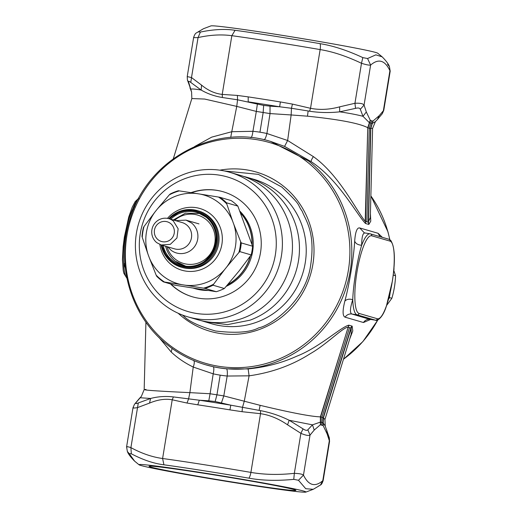 <?xml version="1.0" encoding="UTF-8"?>
<svg xmlns="http://www.w3.org/2000/svg" width="518" height="518" viewBox="0 0 518 518"><rect width="100%" height="100%" fill="white"/><g stroke="black" fill="none" stroke-linecap="round" stroke-linejoin="round"><path stroke-width="0.78" d="M194.004 37.277C192.949 37.626 194.295 37.723 198.051 37.574C210.153 34.887 221.413 34.266 231.837 35.69A91.673 2.532 9.3 0 1 318.104 49.236A91.673 2.532 9.3 0 1 320.143 49.586A6.844 2.02 -80.2 0 0 320.092 43.667C333.119 45.752 347.364 50.408 362.827 57.615L367.553 58.534L375.848 54.843L382.161 56.844C386.091 60.807 388.506 64.025 389.406 66.492L390.196 71.141L389.406 66.492L387.548 64.355M187.425 80.044L187.225 76.573L191.505 77.57L190.786 82.453L201.146 90.041C207.485 93.732 214.575 96.225 222.423 97.52L237.561 99.799L263.662 105.413L270.033 106.151L279.655 106.779L280.368 101.942L292.43 104.092L291.459 108.281L279.655 106.779A89.666 2.473 9.3 0 0 248.187 101.832L248.193 96.879L237.38 95.429L237.561 99.799L236.752 106.397L256.319 111.422L257.362 104.157M203.516 28.697L196.341 32.951L203.516 28.697L210.936 25.9A84.596 2.337 -170.7 0 1 317.463 41.181A84.596 2.337 -170.7 0 1 377.719 53.212L382.161 56.844M189.951 87.814L191.595 92.036L188.662 82.291C188.397 81.015 189.109 81.067 190.786 82.453M188.662 82.291L187.432 80.057L190.766 89.206C191.958 88.766 195.416 89.044 201.146 90.041L201.573 85.133C208.068 90.501 214.951 93.596 222.222 94.406L237.38 95.429M263.947 139.75C264.931 139.614 265.915 137.529 266.906 133.502L287.632 140.501L313.371 156.611C311.661 159.246 310.942 160.949 311.214 161.713L284.576 146.406L270.713 141.459C213.934 123.368 147.293 159.958 130.173 218.531C115.087 263.753 130.912 316.925 167.968 345.338C179.325 354.267 191.913 360.755 205.73 364.801A116.304 113.364 106.2 0 1 168.026 345.364M198.297 31.909L200.395 32.064L198.051 37.574L191.505 77.57L201.573 85.133M200.395 32.064C213.494 29.345 225.058 28.755 235.075 30.29L231.837 35.69L222.222 94.406L222.423 97.52M191.595 92.036L191.848 98.556L204.636 99.048L236.752 106.397L231.773 131.714L211.661 137.153L194.651 146.516M292.43 104.092L310.528 108.301C319.774 110.114 329.474 109.628 339.627 106.85L354.94 103.283C359.945 102.998 362.988 103.587 364.07 105.057L366.31 111.972L370.234 120.182L371.594 120.869L373.044 121.005L379.176 115.715L383.786 110.25L390.196 71.141M362.827 57.615L361.493 63.287C366.213 64.776 369.256 65.365 370.623 65.061L364.07 105.057L360.327 109.298L362.988 116.304L369.289 122.617L372.202 123.465L375.414 121.6L372.597 128.399L370.305 217.638L368.266 222.228L368.822 224.43L370.771 221.16L370.409 213.61M372.811 121.018L370.551 128.574L368.266 222.228L366.867 221.821L369.263 128.354L372.597 128.399M270.713 141.466L308.424 160.897A116.304 113.364 106.2 0 1 347.513 219.936A116.304 113.364 106.2 0 1 317.994 334.647A116.304 113.364 106.2 0 1 205.73 364.801L213.235 366.731C214.038 367.385 214.031 369.755 213.209 373.834A123.142 120.034 -73.8 0 0 220.163 375.142A123.142 120.034 -73.8 0 0 227.188 376.036L249.093 375.835C271.905 372.584 292.288 365.209 310.256 353.71C326.398 344.58 341.783 328.373 347.876 327.123L351.191 328.095L351.152 334.291L324.928 419.47M213.235 366.731A116.304 113.364 106.2 0 0 219.807 367.968A116.304 113.364 106.2 0 0 226.437 368.81L248.141 368.913C265.637 367.197 281.818 362.969 296.691 356.229C319.509 347.403 340.294 327.376 348.808 325.168L352.162 326.146L352.784 330.924L349.689 339.037M366.867 221.821L365.468 221.413A6.844 6.669 -73.8 0 0 365.753 223.556L365.468 223.452C356.455 214.057 338.526 179.662 311.214 161.713M369.548 319.282L351.877 314.018A6.844 6.669 -73.8 0 0 345.13 317.191C342.527 316.142 342.43 310.781 344.852 301.107C349.261 285.042 353.865 256.928 354.668 241.161C355.374 231.766 357.064 227.363 359.745 227.952L378.075 233.288L382.323 237.322M370.642 319.438L363.461 322.52L345.13 317.191M158.858 337.315L171.218 352.026C177.383 357.893 184.725 362.904 193.233 367.048L213.209 373.834L210.088 393.751L223.795 395.907L260.133 405.329C291.168 412.762 311.26 416.608 320.396 416.86L323.219 417.612L324.935 419.444L325.233 426.087M250.744 137.671C251.677 137.529 252.402 135.405 252.926 131.3L231.773 131.714L230.717 137.419M134.628 206.747L132.653 209.22L133.482 209.44M138.429 198.899A41.045 9.091 98.9 0 0 132.653 209.22C126.295 222.429 122.054 248.362 123.75 263.623L124.89 263.688M126.871 277.998A41.045 9.091 98.9 0 1 124.482 271.574A41.045 9.091 98.9 0 1 123.75 263.623L125.298 268.013M367.553 58.534L370.623 65.061C378.464 58.32 384.9 60.192 389.925 70.675L383.372 110.677L382.323 113.656L383.786 110.25M379.176 115.715L377.408 119.535L382.323 113.656M284.576 146.406L287.632 140.501L291.148 114.957L307.478 116.181C339.199 119.457 359.291 123.29 367.748 127.693L365.468 223.452M313.371 156.611C339.432 175.201 356.76 211.448 365.203 221.315L367.748 127.693L370.234 120.182M363.461 322.52C365.112 320.092 367.359 319.036 370.208 319.353L375.427 320.176L357.096 314.84L351.877 314.018C349.721 313.099 350.013 308.314 352.758 299.65C349.268 298.731 346.633 299.21 344.852 301.107M388.895 239.232A1.709 1.664 106.2 0 1 390.06 241.135A39.336 8.715 98.9 0 1 391.148 241.828A39.336 8.715 98.9 0 1 391.686 285.036A39.336 8.715 98.9 0 1 377.35 318.745A1.709 1.664 -73.8 0 1 375.427 320.176A41.045 9.091 98.9 0 0 375.68 320.228C375.472 321.108 382.044 320.279 386.428 306.008L392.411 280.97C395.506 260.567 394.943 247.034 390.727 240.378L388.895 239.232L370.111 233.799A41.045 9.091 98.9 0 1 370.357 233.858A1.709 1.664 106.2 0 1 371.73 235.8A39.336 8.715 98.9 0 0 356.941 272.151A39.336 8.715 98.9 0 0 357.42 312.076A39.336 8.715 98.9 0 0 359.019 313.409A1.709 1.664 -73.8 0 1 357.096 314.84A41.045 9.091 98.9 0 1 355.426 313.442A41.045 9.091 98.9 0 1 352.758 299.65C353.205 284.725 357.446 258.793 361.668 245.254C358.061 245.02 355.73 243.661 354.668 241.161M359.745 227.952L364.335 232.854L370.111 233.799A41.045 9.091 98.9 0 0 361.668 245.254C361.752 236.642 362.911 232.569 365.138 233.035M141.362 396.399L139.374 398.465L141.362 396.399L144.179 389.601L145.921 322.138M145.992 389.426C140.08 389.912 154.714 390.98 189.879 392.638L210.088 393.751L208.786 400.802L215.171 401.541L230.795 405.173L260.528 410.638C270.428 412.529 279.979 415.734 289.173 420.26L312.464 424.851L320.234 422.17L321.743 422.345L323.148 423.018L325.181 425.964L329.351 437.943L328.121 435.709M307.478 116.181L308.132 110.962L291.459 108.281L291.148 114.957L270.027 113.578L270.033 106.151M308.132 110.962L309.557 111.228C319.522 112.743 329.565 112.943 339.685 111.836C349.294 113.248 357.057 114.737 362.988 116.304L366.31 111.972M134.453 404.351L140.236 397.753L150.641 398.465C157.899 396.535 165.488 396.024 173.394 396.924L199.32 400.22L197.766 404.817L187.004 403.043L188.558 399.028L189.879 392.638L193.233 367.048C194.58 363.351 194.632 361.098 193.395 360.301M224.333 170.959L258.346 174.365L281.805 187.05C303.198 207.453 296.322 203.16 302.214 211.26C305.983 221.18 316.304 232.977 310.042 269.017C302.998 304.157 269.341 325.997 258.754 327.836C250.298 332.342 235.917 333.398 215.592 331.008C199.197 326.269 188.552 321.27 183.644 316.019L182.414 315.028M339.627 106.85L339.685 111.836L355.536 108.366C358.21 107.673 359.809 107.984 360.327 109.298M309.557 111.228L310.528 108.301L320.143 49.586C332.763 51.625 346.542 56.19 361.493 63.287L354.94 103.283L355.536 108.366M199.313 400.22L208.786 400.802M136.176 402.797C135.535 403.781 136.247 403.833 138.3 402.959L150.641 398.465L149.508 403.101C157.75 399.65 165.32 398.549 172.216 399.792L187.004 403.043M201.463 320.713L211.7 323.789A75.252 73.355 -73.8 0 0 256.811 322.151A75.252 73.355 -73.8 0 0 306.216 248.86A75.252 73.355 -73.8 0 0 253.749 179.273L246.982 177.305A75.252 73.355 -73.8 0 0 243.46 176.379M197.766 404.817A91.673 2.532 9.3 0 1 229.94 409.874L230.795 405.173A89.666 2.473 -170.7 0 0 199.32 400.22M229.94 409.874L242.055 411.7L242.463 407.504L244.276 401.197L249.093 375.835L248.141 368.913M126.858 447.325C126.01 446.374 127.363 446.477 130.905 447.623C141.615 453.444 152.175 457.07 162.6 458.508A91.673 2.532 9.3 0 1 248.86 472.053A91.673 2.532 9.3 0 1 250.906 472.403L260.522 413.688L242.055 411.7M260.528 410.638L260.522 413.688C269.554 414.95 278.567 418.661 287.561 424.825L289.173 420.26L303.049 428.872C305.355 430.439 306.954 430.749 307.841 429.804L312.464 424.851L314.225 430.07L320.351 424.779L320.396 416.86L348.808 325.168M320.351 424.779L323.167 425.602L327.085 433.812L326.826 430.18M139.374 398.465L134.46 404.344L132.99 407.75L126.586 446.859L127.37 451.508L129.235 453.645L131.332 453.8L130.905 447.623L138.3 402.959M133.404 407.323C132.265 408.152 133.612 408.255 137.458 407.621L149.508 403.101M204.934 321.82L227.564 324.624L250.045 320.182A75.252 73.355 -73.8 0 0 299.443 246.892A75.252 73.355 -73.8 0 0 246.982 177.305M287.561 424.825L300.893 433.333L303.049 428.872M293.764 479.357L298.491 480.277L303.47 475.11C302.311 474.112 299.268 473.523 294.341 473.335C278.885 475.038 264.407 474.728 250.906 472.403A6.844 2.02 99.8 0 1 248.938 478.172C262.05 480.575 276.994 480.969 293.764 479.357L294.341 473.335L300.893 433.333C305.529 435.301 308.573 435.891 310.023 435.107L307.841 429.804M318.486 486.091L320.435 485.049L322.779 480.723L329.325 440.727L329.351 437.943L329.558 441.427L327.085 433.812M139.064 464.788A84.596 2.337 9.3 0 1 245.629 479.849A84.596 2.337 9.3 0 1 305.847 492.1A84.596 2.337 9.3 0 1 199.32 476.819A84.596 2.337 9.3 0 1 139.064 464.788L134.622 461.156L129.235 453.645M131.332 453.8C142.903 459.874 153.768 463.545 163.921 464.801L162.6 458.508L172.216 399.792L173.394 396.924M298.491 480.277L305.756 488.72L313.26 489.303L320.435 485.049C321.374 484.686 322.28 483.177 323.154 480.536L329.558 441.427M314.225 430.07L310.023 435.107L303.47 475.11C308.514 485.489 314.95 487.36 322.779 480.723L323.154 480.536M187.872 316.854L197.941 319.787A75.252 73.355 -73.8 0 0 243.052 318.143A75.252 73.355 -73.8 0 0 292.45 244.852A75.252 73.355 -73.8 0 0 239.989 175.272L229.921 172.345A75.252 73.355 -73.8 0 0 184.809 173.983A75.252 73.355 -73.8 0 0 135.412 247.274A75.252 73.355 -73.8 0 0 187.872 316.854A75.252 73.355 -73.8 0 0 232.983 315.216A75.252 73.355 -73.8 0 0 256.993 187.134A75.252 73.355 -73.8 0 0 229.921 172.345M174.119 468.855A74.398 2.053 -170.7 0 0 149.087 466.258A74.398 2.053 -170.7 0 0 191.071 475.077A74.398 2.053 -170.7 0 0 270.83 487.814A74.398 2.053 -170.7 0 0 295.875 490.293A74.398 2.053 -170.7 0 0 255.329 481.85A74.398 2.053 -170.7 0 0 179.824 469.664A74.398 2.053 -170.7 0 0 174.119 468.855M230.238 310.081A70.124 68.35 106.2 0 1 143.085 268.117A70.124 68.35 106.2 0 1 185.353 178.477A70.124 68.35 106.2 0 1 252.616 190.734A70.124 68.35 106.2 0 1 230.238 310.081M170.493 283.929A54.727 53.348 -73.8 0 0 192.508 296.827A54.727 53.348 -73.8 0 0 225.311 295.636A54.727 53.348 -73.8 0 0 261.24 242.333A54.727 53.348 -73.8 0 0 223.083 191.731A54.727 53.348 -73.8 0 0 190.993 192.664M170.862 284.032A54.727 53.348 -73.8 0 0 192.69 296.885M223.271 191.783A54.727 53.348 -73.8 0 0 191.459 192.735M240.766 213.228A46.005 44.846 106.2 0 1 251.994 244.334M250.233 256.222A46.005 44.846 106.2 0 1 227.888 284.46M204.785 289.95A46.005 44.846 106.2 0 1 194.69 288.377M237.846 206.099L226.528 202.803A50.965 49.683 -73.8 0 0 219.885 197.293L231.203 200.589A50.965 49.683 -73.8 0 1 237.846 206.099L252.59 246.218A50.965 49.683 -73.8 0 1 252.065 250.595A50.965 49.683 -73.8 0 1 251.165 254.921L239.031 271.037L224.352 288.507L213.034 285.211L213.617 284.188A50.453 49.178 106.2 0 1 203.574 288.157L204.966 288.403A50.965 49.683 -73.8 0 0 213.034 285.211M181.76 284.66A46.212 45.047 106.2 0 1 149.288 257.744L148.07 254.435A46.212 45.047 106.2 0 1 155.031 211.92L157.239 209.149A46.212 45.047 106.2 0 1 196.678 193.551L200.103 194.088A46.212 45.047 106.2 0 1 232.576 221.005L233.793 224.307A46.212 45.047 106.2 0 1 226.832 266.828L224.618 269.593A46.212 45.047 106.2 0 1 185.185 285.198L163.41 281.863L156.766 276.359A50.965 49.683 -73.8 0 0 163.403 281.863L174.728 285.159L216.284 291.699A50.965 49.683 -73.8 0 0 224.352 288.507M251.165 254.921L239.847 251.625L238.882 252.538A50.453 49.178 -73.8 0 0 240.656 241.712L233.793 224.307M226.832 266.828L238.882 252.538M224.618 269.593L213.617 284.188M216.284 291.699L204.966 288.403M185.185 285.198L203.574 288.157M156.766 276.359L156.151 275.149A50.453 49.178 -73.8 0 0 164.413 281.999M149.288 257.744L156.151 275.149M148.07 254.435L142.256 237.335A50.453 49.178 106.2 0 1 144.03 226.515L143.434 227.473L141.99 236.279L142.256 237.335M155.031 211.92L144.03 226.515M157.239 209.149L169.295 194.865A50.453 49.178 106.2 0 1 179.338 190.889L178.321 190.754A50.965 49.683 -73.8 0 0 170.26 193.952L178.321 190.754M170.26 193.952L169.295 194.865M196.678 193.551L179.338 190.889M200.103 194.088L218.499 197.054A50.453 49.178 106.2 0 1 226.761 203.904L226.528 202.803M219.885 197.293L218.499 197.054M232.576 221.005L226.761 203.904M252.59 246.218L241.271 242.923L240.656 241.712M197.947 213.125A27.538 26.839 106.2 0 1 199.592 213.364M184.285 265.967A27.538 26.839 106.2 0 1 182.776 265.287M193.389 288.17A46.18 45.014 -73.8 0 0 194.159 288.403L195.26 288.727A46.18 45.014 -73.8 0 0 200.706 289.938A46.18 45.014 -73.8 0 0 208.165 290.469M194.159 288.403A46.18 45.014 -73.8 0 0 199.605 289.62A46.18 45.014 -73.8 0 0 206.093 290.151M226.243 286.35A46.18 45.014 -73.8 0 0 239.983 211.279M227.577 284.822A46.18 45.014 -73.8 0 0 250.511 255.834M252.149 244.82A46.18 45.014 -73.8 0 0 240.579 212.756M175.434 220.616L185.994 220.124L191.537 222.98A17.1 16.673 106.2 0 1 196.05 244.192A17.1 16.673 106.2 0 1 176.437 252.965A17.1 16.673 106.2 0 1 170.895 250.11L167.787 246.892M168.907 218.713L182.103 222.552A13.682 13.338 106.2 0 1 186.538 224.844A13.682 13.338 106.2 0 1 190.151 241.809A13.682 13.338 106.2 0 1 174.462 248.828L161.26 244.988L156.824 242.702A13.682 13.338 106.2 0 1 153.218 225.738A13.682 13.338 106.2 0 1 168.907 218.713A13.682 13.338 106.2 0 1 169.244 218.816A13.682 13.338 106.2 0 1 173.342 220.998L178.147 228.781L176.949 237.969L170.305 244.347L161.26 244.988M170.545 223.498A10.263 10.004 106.2 0 1 172.229 237.859A10.263 10.004 106.2 0 1 155.51 226.929A10.263 10.004 106.2 0 1 170.545 223.498M386.635 305.419L391.861 298.284A88.934 86.694 -73.8 0 0 395.551 275.744L393.227 275.071M391.861 298.284L389.381 297.565M395.551 275.744L393.822 270.435M320.092 43.667A88.254 2.435 -170.7 0 0 318.123 43.331A88.254 2.435 -170.7 0 0 235.075 30.29M368.822 224.43L368.518 222.28L370.791 128.574L373.044 121.005M370.862 195.908A116.304 113.364 106.2 0 1 387.852 231.675A116.304 113.364 106.2 0 1 389.769 239.614M377.81 319.949A116.304 113.364 106.2 0 1 343.479 359.214M365.753 223.556L368.551 224.372M172.073 348.426L171.218 352.026M256.203 139.575A114.938 112.037 -73.8 0 0 134.952 208.035A114.938 112.037 -73.8 0 0 168.259 344.114A114.938 112.037 -73.8 0 0 219.069 366.349A114.938 112.037 -73.8 0 0 345.648 220.156A114.938 112.037 -73.8 0 0 307.012 161.81A114.938 112.037 -73.8 0 0 256.203 139.575M266.906 133.502A123.142 120.034 -73.8 0 0 259.952 132.187A123.142 120.034 -73.8 0 0 252.926 131.3L256.319 111.422L270.027 113.578L266.906 133.502M248.193 96.879A91.673 2.532 9.3 0 1 280.368 101.942M226.437 368.81A6.844 1.502 -84.5 0 1 227.188 376.036L223.795 395.907L221.458 402.797M349.1 325.233L348.148 327.182L320.655 416.867L320.584 424.766M322.954 425.453L323.219 417.612L350.945 327.998A6.844 6.669 106.2 0 1 351.897 326.042M352.162 326.146L351.191 328.095L323.439 417.748L323.167 425.602M379.985 236.642L378.075 233.288M219.826 170.182A82.906 80.814 106.2 0 1 246.432 169.839A82.906 80.814 106.2 0 1 283.087 185.878A82.906 80.814 106.2 0 1 312.904 264.186A82.906 80.814 106.2 0 1 259.576 329.422A82.906 80.814 106.2 0 1 219.651 333.411A82.906 80.814 106.2 0 1 183.003 317.372A82.906 80.814 106.2 0 1 178.198 313.267M259.952 132.187L263.131 112.762L263.662 105.413M370.441 120.331L367.987 127.829L369.263 128.354L371.594 120.869M220.163 375.142L216.984 394.574L215.171 401.541M349.546 327.59L321.982 417.094L321.801 424.915M260.133 405.329L259.097 410.418M377.35 318.745L359.019 313.409M390.06 241.135L371.73 235.8M389.05 297.306L389.322 297.39A3.419 3.335 106.2 0 1 388.591 299.022M388.552 299.184A3.419 3.419 0 0 0 389.361 297.63A3.419 0.978 -167.2 0 0 389.322 297.39L389.886 293.952M393.706 270.649L393.81 269.489M393.576 271.963L393.887 269.509A3.419 3.335 -73.8 0 0 393.894 268.428M163.921 464.801A88.254 2.435 9.3 0 1 246.969 477.836A88.254 2.435 -170.7 0 1 248.938 478.172M143.447 227.538A50.965 49.683 -73.8 0 0 142.547 231.857A50.965 49.683 -73.8 0 0 142.023 236.234M239.847 251.625A50.965 49.683 -73.8 0 0 240.74 247.306A50.965 49.683 -73.8 0 0 241.271 242.923M167.456 218.382A32.155 31.345 106.2 0 1 209.311 213.092A32.155 31.345 106.2 0 1 210.34 213.876A32.155 31.345 106.2 0 1 215.624 258.858A32.155 31.345 106.2 0 1 171.523 264.873A32.155 31.345 106.2 0 1 159.861 244.496M168.732 218.667A29.416 28.678 106.2 0 1 197.5 210.645L198.562 210.956A29.416 28.678 106.2 0 1 207.155 215.158A29.416 28.678 106.2 0 1 208.1 215.87A29.416 28.678 106.2 0 1 215.857 252.35A29.416 28.678 106.2 0 1 182.129 267.45L181.06 267.139A29.416 28.678 106.2 0 1 171.523 262.225M171.503 262.205A29.416 28.678 106.2 0 1 161.085 244.936M168.713 218.661L182.064 210.573L197.5 210.645A29.416 28.678 106.2 0 1 206.183 214.918A29.416 28.678 106.2 0 1 207.038 215.566A29.416 28.678 106.2 0 1 214.795 252.039A29.416 28.678 106.2 0 1 181.06 267.139L171.51 262.218L161.066 244.93M169.457 218.874A28.561 27.842 106.2 0 1 205.51 215.559A28.561 27.842 106.2 0 1 206.339 216.187A28.561 27.842 106.2 0 1 211.033 256.145A28.561 27.842 106.2 0 1 171.859 261.493A28.561 27.842 106.2 0 1 161.81 245.15M169.639 218.926A28.393 27.674 106.2 0 1 198.446 212.03A28.393 27.674 106.2 0 1 206.235 216.323A28.393 27.674 106.2 0 1 210.897 256.041A28.393 27.674 106.2 0 1 171.963 261.357A28.393 27.674 106.2 0 1 161.992 245.202M205.905 217.055A27.538 26.839 106.2 0 1 213.163 251.204A27.538 26.839 106.2 0 1 181.591 265.333A27.538 26.839 106.2 0 1 172.662 260.729A27.538 26.839 106.2 0 1 163.092 245.526M170.739 219.25A27.538 26.839 106.2 0 1 196.976 212.451A27.538 26.839 106.2 0 1 198.342 212.892L196.976 212.451M198.349 212.892A27.538 26.839 106.2 0 1 205.879 217.036C229.416 233.45 208.521 274.954 181.591 265.333M174.605 220.37A25.188 24.553 106.2 0 1 205.782 219.289A25.188 24.553 106.2 0 1 209.919 254.532A25.188 24.553 106.2 0 1 175.369 259.246A25.188 24.553 106.2 0 1 166.958 246.646M201.521 214.251A27.195 26.509 -73.8 0 0 199.21 213.461L200.926 213.96M175.201 261.137A27.195 26.509 -73.8 0 0 184.013 265.682A27.195 26.509 -73.8 0 0 186.389 266.252M187.225 76.573L193.628 37.464C194.503 34.823 195.409 33.314 196.341 32.951M191.848 98.556L173.323 158.715M375.42 121.6L377.408 119.535M370.862 195.856L387.937 231.734L389.847 239.666M377.933 319.897L362.878 341.582L343.447 359.298M126.942 278.341L123.854 273.297L123.219 270.48L122.449 259.751L123.142 246.652L124.365 237.043L128.729 217.061L132.232 207.161L135.166 201.631L138.863 198.096M370.467 319.412L375.68 320.228M389.361 297.63A3.419 3.419 0 0 0 389.406 297.423L390.183 292.683M134.622 461.156C130.685 457.193 128.27 453.975 127.37 451.508M393.971 269.548A3.419 3.419 0 0 0 393.913 268.175M305.847 492.1L313.26 489.303M198.342 212.892L205.886 217.048M185.729 266.181L175.09 261.085C170.571 257.452 167.508 252.836 165.896 247.215L165.65 246.264M173.297 219.995L185.418 213.222L199.21 213.461M185.994 220.124L198.983 223.899"/></g></svg>
